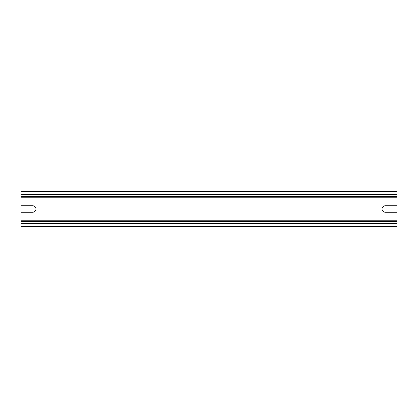 <?xml version="1.0" encoding="UTF-8"?>
<svg xmlns="http://www.w3.org/2000/svg" width="418" height="418" viewBox="0 0 418 418"><rect width="100%" height="100%" fill="white"/><g stroke="black" fill="none" stroke-linecap="round" stroke-linejoin="round"><path stroke-width="0.63" d="M20.9 196.46L397.1 196.46L397.1 191.444L20.9 191.444L20.9 205.839L32.787 205.839A3.161 3.161 0 0 1 35.948 209A3.161 3.161 0 0 1 32.787 212.161L20.9 212.161L20.9 221.54L397.1 221.54L397.1 220.735L20.9 220.735M397.1 196.46L397.1 205.839L385.213 205.839A3.161 3.161 0 0 0 382.052 209A3.161 3.161 0 0 0 385.213 212.161L397.1 212.161L397.1 220.735M397.1 221.54L397.1 223.348L20.9 223.348L20.9 221.54M20.9 223.348L20.9 226.556L397.1 226.556L397.1 223.348M397.1 194.652L20.9 194.652M397.1 197.265L20.9 197.265"/></g></svg>
